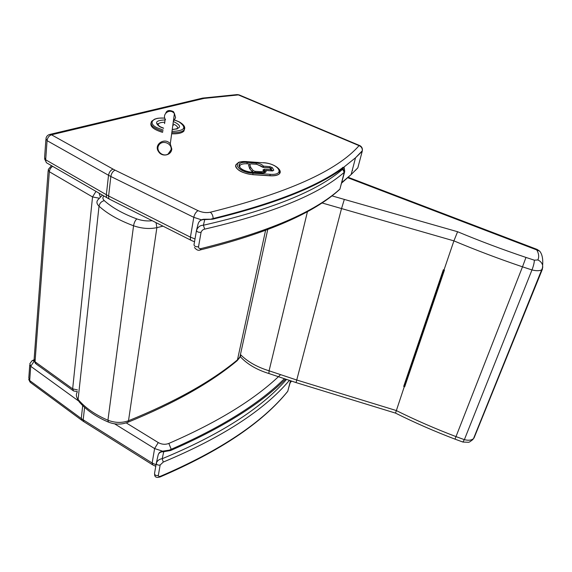 <?xml version="1.0" encoding="UTF-8"?>
<svg xmlns="http://www.w3.org/2000/svg" width="572" height="572" viewBox="0 0 572 572"><rect width="100%" height="100%" fill="white"/><g stroke="black" fill="none" stroke-linecap="round" stroke-linejoin="round"><path stroke-width="0.86" d="M34.041 360.682L32.075 360.682L29.83 363.67L30.724 366.294L34.134 361.225M81.617 420.148L30.659 382.611L28.807 377.928L29.73 365.072M155.763 466.309L152.731 464.879L152.152 463.005L83.183 419.812L83.97 421.757L152.388 464.671M280.38 374.846C254.976 399.327 217.796 422.193 168.84 443.429L171.228 449.292M107.157 197.848L47.626 163.42C46.261 162.913 45.61 161.704 45.681 159.802L47.068 140.655L108.53 175.268C109.109 172.193 110.618 170.141 113.056 169.112L51.48 134.792L49.464 134.513C47.54 135.156 46.375 136.486 45.96 138.51L47.068 140.655C47.526 137.652 48.999 135.7 51.48 134.792L204.004 98.413L202.631 98.098L49.857 134.42M109.431 199.12L108.065 198.377C106.764 197.919 106.192 196.725 106.342 194.787L108.53 175.268L110.839 176.483C111.404 173.395 112.798 171.278 115.022 170.141L113.056 169.112M359.967 145.667L239.003 94.845L237.123 94.595L239.403 95.016M194.523 241.763L191.606 240.583C190.54 240.29 190.147 239.153 190.426 237.165L108.616 196.01L45.681 159.802L44.595 157.6L45.882 139.611M343.715 167.267L355.541 157.765L362.341 150.722C362.655 148.298 361.747 146.561 359.631 145.51L359.08 145.645C361.368 146.618 362.455 148.305 362.341 150.722L362.376 150.529M357.836 167.832L351.129 174.574L355.541 157.765L362.233 151.273L357.836 167.832L355.276 170.535M195.009 238.939L190.426 237.165L193.786 217.324L110.839 176.483L108.616 196.01C108.458 197.976 108.98 199.142 110.189 199.514L190.962 240.254M204.004 98.413L238.352 94.916L359.08 145.645C336.901 170.892 287.308 193.086 210.324 212.233C212.105 213.671 213.049 215.773 213.156 218.54M73.073 390.612L36.072 363.942L34.134 359.13L48.162 170.649M77.47 389.918L72.658 388.86L73.595 390.991L77.299 391.563M51.487 165.651L48.248 169.484L49.335 171.736C49.635 169.391 50.751 167.589 52.681 166.345M95.982 191.384L92.542 196.947L98.784 198.119M100.186 196.582L99.12 193.2M164.786 118.182C152.71 116.96 147.576 123.044 156.785 127.627L163.177 130.051M171.979 131.438C184.813 130.852 187.158 127.656 179 121.857L174.61 120.063M150.886 123.38C150.279 126.812 154.211 129.815 162.677 132.375M171.657 133.805C177.713 134.041 181.774 133.162 183.855 131.174L184.613 128.743M171.085 149.742L168.054 154.09C162.434 157.414 155.184 150.229 158.952 145.002C162.498 139.604 172.186 143.415 171.085 149.742M196.646 229.765L198.119 223.874C199.063 220.856 201.272 219.433 204.747 219.605L204.426 219.248L212.605 219.205L211.468 218.919M211.969 218.819C273.03 203.854 316.452 186.901 342.249 167.975C343 167.138 343.322 167.203 343.214 168.168L344.144 167.667L344.415 168.211M200.057 249.985L201.237 248.534C199.535 248.949 198.634 248.362 198.52 246.782L201.058 232.346C201.766 230.552 202.974 229.479 204.683 229.129C272.422 213.385 318.94 194.444 344.251 172.308L344.709 171.085L342.928 168.969L342.621 169.291L344.251 172.308L339.882 189.232L338.174 190.555M342.621 169.291C317.303 191.155 270.892 209.802 203.403 225.232L204.683 229.129M342.928 168.969L343.214 168.168C316.809 187.416 273.273 204.426 212.605 219.205L204.747 219.605L203.403 225.232C200.157 225.261 197.848 226.991 196.482 230.423C196.868 231.846 198.391 232.489 201.058 232.346M199.428 221.371C200.886 219.891 202.552 219.183 204.418 219.248L204.376 219.248M163.377 451.051L168.811 450.221L170.585 450.514L169.255 450.1M160.103 476.955L160.782 476.126C159.288 476.748 158.465 476.526 158.322 475.454L160.16 465.007L163.285 462.062C221.872 437.594 263.871 410.417 289.275 380.537M286.379 379.622C260.889 408.644 219.491 435.013 162.198 458.723L163.285 462.062M156.392 462.777L158.165 454.919C158.902 452.731 160.761 451.658 163.742 451.701L162.198 458.723C159.381 459.059 157.422 460.503 156.328 463.055C156.571 464.757 157.851 465.408 160.16 465.007M285.378 379.293C259.538 404.733 221.271 428.471 170.585 450.514L163.742 451.701L163.335 451.058C160.739 451.522 159.209 452.373 158.744 453.61M347.662 177.692L536.772 249.935L537.194 249.449M539.653 251.129C542.12 254.025 543.121 258.758 542.649 265.315C541.963 262.863 540.361 261.075 537.852 259.96C539.232 257.014 538.874 253.675 536.772 249.935L539.653 251.129L537.122 249.421L348.255 177.313M472.393 440.025L473.502 438.638C471.492 440.326 468.447 440.662 464.371 439.661L456.048 436.629C435.228 428.7 415.272 419.991 396.181 410.503L296.596 379.965L269.083 370.806C256.957 367.038 247.411 361.618 240.447 354.547M542.649 265.315L542.399 269.212L474.009 438.059M404.297 386.272L403.696 386.415L404.69 386.786L404.297 386.272L443.886 269.92L404.247 386.357M443.958 269.941L404.361 386.293M404.69 386.786L444.423 270.134L444.015 269.955L443.343 269.762L403.696 386.415M537.852 259.96L534.334 260.174L525.975 257.436C502.259 249.442 479.458 240.869 457.586 231.724L453.911 240.869L444.015 269.955M457.586 231.724L344.323 199.413L341.498 208.68L296.067 382.589L395.474 413.106M404.311 386.601L395.517 413.12M296.039 382.582L268.883 373.523L269.083 370.806L307.493 211.454M462.834 442.02L455.005 439.146L522.493 266.831L531.974 269.941L464.371 439.661L462.855 442.034M534.334 260.174C534.319 262.612 533.533 265.866 531.974 269.941C536.572 271.057 539.882 270.971 541.906 269.677L542.399 269.212M525.975 257.436L522.493 266.831C498.705 258.758 475.847 250.107 453.911 240.869L321.771 202.874M271.686 170.792L270.899 169.619L271.006 170.749M269.612 167.839L270.663 168.568M263.835 170.735L265 170.692M263.127 167.396L269.762 167.753L271.664 170.735M263.549 172.808L264.05 171.507M248.748 164.8L249.728 168.747L253.074 172.336M263.549 167.339L263.442 166.216L262.348 167.146M264.722 171.371L265.88 170.506L272.408 170.935L265.765 170.406L264.722 171.371L265.587 170.528M235.721 165.573C236.479 170.206 242.221 173.244 252.938 174.696L270.084 175.797C274.503 176.019 277.577 175.397 279.3 173.917L280.044 171.157M83.569 421.507L82.096 420.499L81.26 418.497L29.694 380.566L30.724 366.294L78.292 400.786M291.413 381.202L290.018 382.754M156.027 464.779L152.152 463.005L154.604 448.562L158.265 442.578L126.233 422.901M84.599 407.386L83.183 419.812L81.26 418.497L82.704 405.598M114.557 423.802L154.604 448.562L162.505 451.151M168.84 443.429C165.329 444.787 161.804 444.501 158.265 442.578M352.066 171.007L352.552 170.485M341.505 183.176L351.129 174.574L341.641 182.654M201.451 219.827L193.786 217.324C194.509 214.178 195.924 211.947 198.026 210.653L115.022 170.141M210.324 212.233C206.342 213.041 202.245 212.512 198.026 210.653M35.042 361.769L49.335 171.736L92.542 196.947L72.658 388.86L35.042 361.769M156.034 222.637L156.871 227.649L163.013 226.154M152.231 220.72C147.111 221.314 141.97 220.706 136.808 218.904C135.192 220.427 134.105 222.715 133.555 225.776C141.72 228.571 149.492 229.193 156.871 227.649L128.507 420.749C121.893 423.116 115.036 422.937 107.936 420.213C95.081 414.721 85.135 407.793 78.099 399.428C76.133 396.939 75.847 394.48 77.241 392.042M136.808 218.904C122.937 213.742 112.105 207.65 104.319 200.643C101.394 201.38 99.635 203.224 99.027 206.177C107.264 213.706 118.776 220.234 133.555 225.776L107.936 420.213L108.451 422.115C114.9 424.674 121.328 424.746 127.735 422.322L127.12 422.579M102.431 195.116L97.819 199.928C96.325 201.873 96.725 203.961 99.027 206.177L78.099 399.428L79.015 401.63C86.043 409.888 95.789 416.688 108.244 422.022M104.319 200.643C102.552 198.934 102.438 197.39 103.968 196.01M265.544 230.48L237.466 359.859C211.254 381.581 174.939 401.873 128.507 420.749L127.735 422.322C174.231 403.346 210.696 382.804 237.137 360.703L235.871 361.733M241.105 355.219L237.137 360.703L239.818 357.443L267.703 229.665M164.757 118.111C156.399 117.925 157.228 118.554 154.712 119.105L151.63 121.3C149.542 124.939 153.303 128.257 162.92 131.253M171.807 132.668C177.878 132.904 181.946 132.032 184.027 130.044L184.577 126.948M163.556 128.285L159.91 126.82C154.068 122.544 155.884 120.249 165.344 119.934M173.33 121.493C181.946 125.668 181.574 128.371 172.229 129.601M177.213 128.893C178.264 127.349 177.07 125.769 173.631 124.16M164.8 122.286C161.597 122.251 159.452 122.78 158.358 123.874L157.922 124.996M157.6 124.481L157.886 124.067L157.786 124.818M165.501 119.455L165.43 119.519C161.962 114.8 168.533 108.766 173.23 112.391L174.424 113.492L175.604 117.703L173.366 121.221M173.402 125.354L172.758 125.726M164.55 123.631L164.657 123.13M170.213 152.695L171.857 149.249L170.292 143.837C164.936 136.801 153.31 144.552 158.551 151.609C161.762 157.178 170.921 155.613 171.714 149.492L170.292 143.837L174.417 113.492L173.452 111.633C169.333 109.803 166.767 110.317 165.751 113.177M338.881 190.097L339.918 189.096C314.579 212.048 268.354 231.86 201.237 248.534M340.555 186.629L344.651 171.872M196.468 230.516L193.994 244.852C194.366 246.296 195.881 246.94 198.52 246.782M287.687 391.412L287.094 392.113M288.581 388.131L290.676 380.973M290.447 380.902L287.766 391.277C262.555 422.329 220.227 450.614 160.782 476.126M156.306 463.17L154.519 473.502C154.762 475.218 156.027 475.868 158.322 475.454M344.323 199.413L331.781 195.817M443.986 269.948L404.354 386.4M269.884 167.853L270.899 169.619L264.386 169.183L262.963 169.963L263.227 170.442C263.542 171.314 262.777 171.736 260.932 171.7L254.969 171.314L253.181 170.613L250.729 167.474L249.814 164.379L250.929 163.885L256.799 164.278L263.385 167.424L269.884 167.853M264.021 171.343L262.963 169.963M263.792 170.685L265.093 170.606M264.386 169.183L264.428 170.656M260.946 166.395L263.385 167.424M256.542 164.264L260.682 165.923M250.672 163.878L256.799 164.278M249.814 164.379L250.929 163.885M248.62 165.272L249.549 168.282L250.729 167.474M249.528 168.375L250.872 167.732M249.728 168.747L252.059 171.543L253.181 170.613M255.069 172.465L254.969 171.314M252.037 171.636L253.375 172.351M261.039 172.851L260.932 171.7M263.277 172.851L263.878 172.494L263.699 170.606L263.227 170.442M270.427 168.089L272.544 170.835M272.408 170.935L273.802 170.156L272.358 167.675L271.207 168.533M272.358 167.675L269.92 166.652L263.377 166.102C262.112 164.457 259.681 163.435 256.106 163.034L247.061 162.419C233.219 161.182 238.567 171.679 252.452 172.394L261.654 172.994C265.108 173.051 266.545 172.265 265.944 170.62M270.02 167.81L269.92 166.652M272.722 170.949L272.136 170.921M272.708 170.828L273.802 170.156M264.786 171.486L264.643 172.737M239.511 166.938L240.09 165.229C241.398 164.078 243.743 163.599 247.118 163.785L247.061 162.419M256.206 164.15L256.106 163.034M247.118 163.785L249.535 163.95M260.853 165.737L262.226 166.96L263.377 166.102M246.639 161.64L263.449 162.791C278.786 163.528 286.086 175.54 270.034 174.31L252.895 173.202C236.758 172.372 230.609 160.196 246.639 161.64L263.192 162.777M246.396 161.626L246.532 161.54C236.629 161.812 239.225 162.391 236.529 164.114C232.447 167.524 242.635 174.131 252.953 174.603L270.106 175.704C274.524 175.926 277.592 175.304 279.322 173.824L279.994 170.878M263.449 162.791L263.342 162.691C274.281 163.163 283.226 170.47 279.322 173.824L279.3 173.917M270.034 174.31L270.084 175.797M252.895 173.202L252.938 174.696M33.92 359.845L32.675 360.41M28.707 379.343L30.08 382.16M291.505 381.231L289.961 382.968M44.523 158.759L46.489 162.684M237.123 94.595L202.66 98.098M34.027 360.546L35.457 363.463M78.228 400.643L76.684 396.961M174.653 119.998L179.2 121.85C184.213 124.775 185.821 127.513 184.027 130.044L183.855 131.174M163.585 128.142L160.332 126.805C157.565 124.818 156.735 123.774 157.843 123.666L158.358 123.874L158.172 125.282M177.127 128.922L172.251 129.436M173.43 120.742L174.11 120.363M165.065 118.883L164.765 122.651M342.8 167.331L344.144 167.667L344.709 171.085L339.882 189.232C314.128 212.97 267.625 233.197 200.372 249.907C198.455 250.851 196.482 250.043 194.451 247.469M169.905 449.857C220.506 427.82 258.601 404.175 284.17 378.9M290.49 380.916L287.752 391.334C262.405 422.722 219.97 451.222 160.439 476.812C156.764 478.035 154.819 477.298 154.59 474.61M268.797 373.502C256.628 369.719 247.133 364.121 240.326 356.699M454.99 439.139C434.305 431.245 414.486 422.572 395.531 413.113M462.941 442.056L468.153 442.256C469.126 442.513 470.906 441.312 473.502 438.638L542.842 266.96M240.09 165.229C239.425 164.579 239.403 165.394 240.033 167.682C242.721 170.206 246.825 171.743 252.338 172.286L264.622 172.744"/></g></svg>
